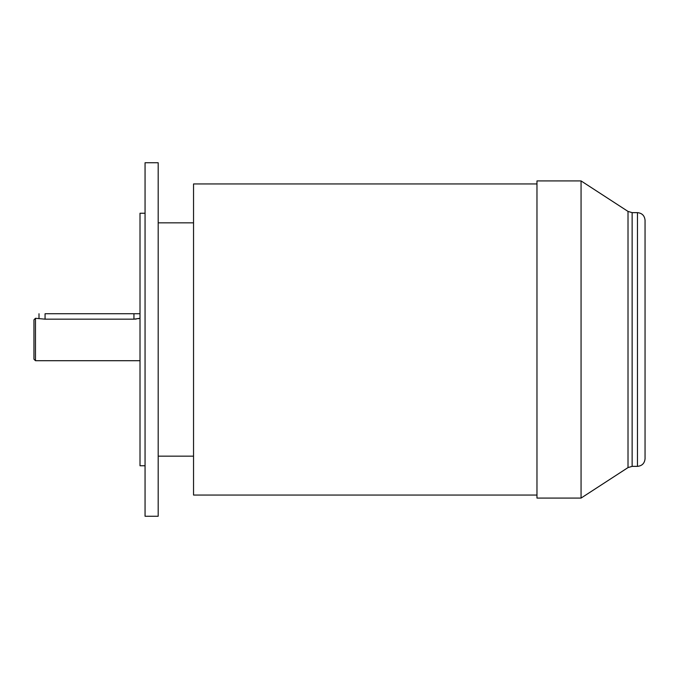 <?xml version="1.0" encoding="UTF-8"?>
<svg xmlns="http://www.w3.org/2000/svg" width="679" height="679" viewBox="0 0 679 679"><rect width="100%" height="100%" fill="white"/><g stroke="black" fill="none" stroke-linecap="round" stroke-linejoin="round"><path stroke-width="1.02" d="M140.01 318.29L133.95 319.172L45.06 319.172L35.469 318.29L35.469 360.71L140.01 360.71L35.469 360.71L35.469 318.29L33.95 319.801L33.95 359.199L35.469 360.71L33.95 359.199L33.95 319.801L35.469 318.29L45.06 319.172L45.06 313.74C37.863 313.74 37.863 313.74 45.06 313.74L45.06 319.172L133.95 319.172L140.01 318.29M138.974 318.561L138.236 318.723L138.974 318.561M637.471 212.637L637.471 466.363C642.045 465.887 644.566 463.358 645.05 458.792L645.05 220.208C644.566 215.642 642.045 213.113 637.471 212.637L632.141 212.637L632.141 466.363L628.016 467.585L628.016 211.415L632.141 212.637L637.471 212.637C642.045 213.113 644.566 215.642 645.05 220.208L645.05 458.792C644.566 463.358 642.045 465.887 637.471 466.363L637.471 212.637M632.141 466.363L637.471 466.363L632.141 466.363L632.141 212.637L628.016 211.415L581.063 180.92L581.063 498.08L628.016 467.585L581.063 498.08L581.063 180.92L536.97 180.92L536.97 498.08L581.063 498.08L536.97 498.08L536.97 180.92L581.063 180.92L628.016 211.415L628.016 467.585L632.141 466.363M193.54 222.839L158.19 222.839L193.54 222.839M158.19 456.161L193.54 456.161L158.19 456.161M158.19 516.261L158.19 162.739L145.06 162.739L145.06 516.261L158.19 516.261L145.06 516.261L145.06 162.739L158.19 162.739L158.19 516.261M145.06 213.24L140.01 213.24L140.01 465.76L145.06 465.76L140.01 465.76L140.01 213.24L145.06 213.24M536.97 183.95L193.54 183.95L193.54 495.05L536.97 495.05L193.54 495.05L193.54 183.95L536.97 183.95M135.163 319.138L136.275 319.037M140.01 313.74L133.95 313.74L133.95 319.172L133.95 313.74L45.06 313.74C37.863 313.74 37.863 313.74 45.06 313.74L140.01 313.74M39 318.29L39 313.74"/></g></svg>
